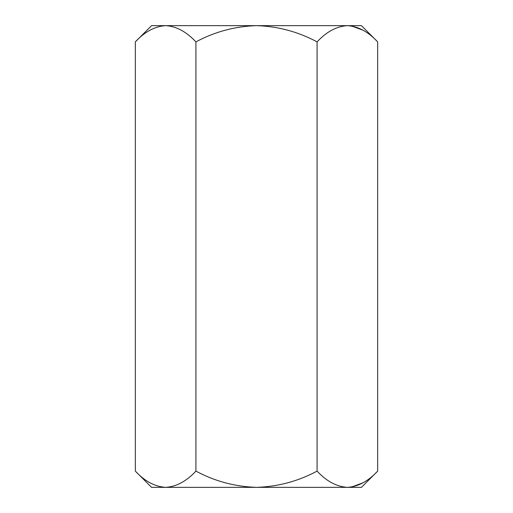 <?xml version="1.0" encoding="UTF-8"?>
<svg xmlns="http://www.w3.org/2000/svg" width="513" height="513" viewBox="0 0 513 513"><rect width="100%" height="100%" fill="white"/><g stroke="black" fill="none" stroke-linecap="round" stroke-linejoin="round"><path stroke-width="0.77" d="M377.664 471.12L361.434 487.35L151.566 487.35L135.336 471.12L135.336 41.88C144.762 31.735 154.862 26.33 165.628 25.65C176.267 26.272 186.36 31.678 195.915 41.88C214.876 31.716 235.069 26.304 256.5 25.65C277.866 26.298 298.066 31.703 317.085 41.88C326.512 31.735 336.605 26.33 347.372 25.65C358.016 26.272 368.11 31.678 377.664 41.88L377.664 471.12C368.11 481.322 358.016 486.728 347.372 487.35C336.605 486.67 326.512 481.265 317.085 471.12L317.085 41.88M135.336 471.12C144.762 481.265 154.862 486.67 165.628 487.35C176.267 486.728 186.36 481.322 195.915 471.12C214.876 481.284 235.069 486.696 256.5 487.35C277.866 486.702 298.066 481.297 317.085 471.12M195.915 471.12L195.915 41.88M165.628 487.35L161.441 487.017M377.664 41.88L361.434 25.65L165.628 25.65L161.441 25.983M362.986 30.196L351.559 25.983M362.986 482.804L351.559 487.017M165.628 25.65L151.566 25.65L135.336 41.88"/></g></svg>
